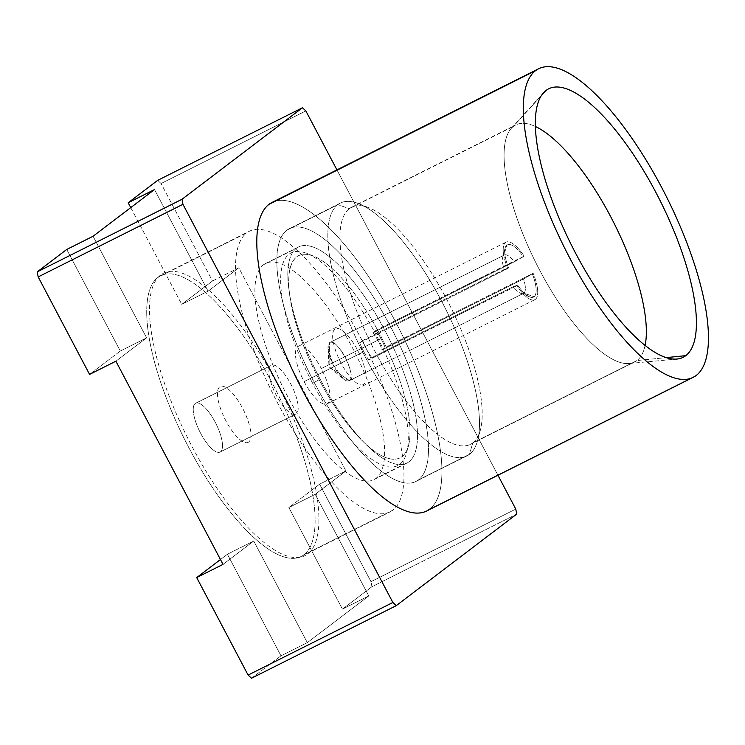 <?xml version="1.0" encoding="UTF-8"?>
<svg xmlns="http://www.w3.org/2000/svg" width="745" height="745" viewBox="0 0 745 745"><rect width="100%" height="100%" fill="white"/><g stroke="black" fill="none" stroke-linecap="round" stroke-linejoin="round"><path stroke-width="0.56" stroke-dasharray="3.73 2.79" d="M272.018 202.444A172.561 57.011 -116.6 0 1 397.914 326.403A172.561 57.011 -116.6 0 1 429.707 509.086L696.23 375.452L429.707 509.086A172.561 57.011 -116.6 0 1 426.708 510.958M497.939 475.245L336.945 169.888L497.939 475.245M275.305 201.159A172.561 57.011 -116.6 0 1 400.326 331.153A172.561 57.011 -116.6 0 1 429.707 509.086M212.474 281.005L238.8 267.809L345.931 470.989L319.605 484.185L371.001 581.677L515.782 509.086L371.001 581.677L319.605 484.185L288.874 507.541L342.439 609.131L371.923 586.725A322.119 106.414 63.4 0 0 371.001 581.677A322.119 106.414 -116.6 0 1 371.923 586.725L516.704 514.134L371.923 586.725L342.439 609.131L288.874 507.541L315.2 494.335L368.766 595.935L307.312 642.628L253.747 541.038L227.421 554.233L220.464 559.532L227.421 554.233L280.986 655.824L227.421 554.233L253.747 541.038L223.025 564.384L253.747 541.038L307.312 642.628L280.986 655.824L307.312 642.628L368.766 595.935L342.439 609.131L368.766 595.935L315.2 494.335L288.874 507.541L319.605 484.185L345.931 470.989L315.2 494.335L345.931 470.989L238.8 267.809L212.474 281.005L181.752 304.351L208.078 291.155L238.8 267.809L208.078 291.155L181.752 304.351L212.474 281.005L161.078 183.521L212.474 281.005M305.85 110.921L161.078 183.521A322.119 106.414 63.4 0 0 157.67 180.355A322.119 106.414 -116.6 0 1 161.078 183.521L305.85 110.921M120.299 351.053L89.568 374.4L120.299 351.053L66.733 249.463L120.299 351.053L146.625 337.848L120.299 351.053M115.894 361.204L146.625 337.848L93.06 236.258L146.625 337.848L115.894 361.204M130.748 207.622L181.752 304.351L130.748 207.622M251.503 678.229L280.986 655.824L251.503 678.229M154.513 189.565L208.078 291.155L154.513 189.565M303.997 554.708A156.962 51.852 63.4 0 0 272.838 384.234A156.962 51.852 63.4 0 0 157.828 277.485A156.962 51.852 63.4 0 0 188.988 447.95A156.962 51.852 63.4 0 0 303.997 554.708L392.829 510.167A156.962 51.852 63.4 0 0 363.914 343.985A156.962 51.852 63.4 0 0 249.398 231.239A156.962 51.852 63.4 0 0 246.669 232.934L157.828 277.485A156.962 51.852 -116.6 0 1 160.557 275.78A156.962 51.852 -116.6 0 1 275.073 388.536A156.962 51.852 -116.6 0 1 303.997 554.708A156.962 51.852 -116.6 0 1 301.269 556.413A156.962 51.852 -116.6 0 1 186.753 443.657A156.962 51.852 -116.6 0 1 157.828 277.485L246.669 232.934A156.962 51.852 63.4 0 0 275.594 399.115A156.962 51.852 63.4 0 0 390.11 511.862A156.962 51.852 63.4 0 0 392.829 510.167L303.997 554.708M541.326 95.611L513.473 126.371A132.591 43.806 -116.6 0 1 535.338 126.473A132.591 43.806 63.4 0 0 515.773 124.936A132.591 43.806 63.4 0 0 513.473 126.371L541.326 95.611M645.105 345.391A132.591 43.806 -116.6 0 1 636.938 360.552L666.272 357.609L636.938 360.552A132.591 43.806 -116.6 0 1 629.162 363.523A132.591 43.806 -116.6 0 1 536.046 263.097A132.591 43.806 -116.6 0 1 511.266 128.401A132.591 43.806 -116.6 0 1 513.473 126.371A132.591 43.806 63.4 0 0 537.899 266.747A132.591 43.806 63.4 0 0 634.638 361.986A132.591 43.806 63.4 0 0 636.938 360.552L472.796 442.856A132.591 43.806 -116.6 0 1 470.486 444.29A132.591 43.806 -116.6 0 1 373.757 349.051A132.591 43.806 -116.6 0 1 349.321 208.675L513.473 126.371L349.321 208.675A132.591 43.806 63.4 0 0 375.648 352.674A132.591 43.806 63.4 0 0 472.796 442.856L469.471 454.32A141.364 46.702 -116.6 0 1 365.897 358.168A141.364 46.702 -116.6 0 1 337.839 204.642L349.321 208.675L337.839 204.642A141.364 46.702 63.4 0 0 363.886 354.303A141.364 46.702 63.4 0 0 467.022 455.847A141.364 46.702 63.4 0 0 469.471 454.32L418.476 479.892A141.364 46.702 -116.6 0 1 416.017 481.419A141.364 46.702 -116.6 0 1 312.881 379.876A141.364 46.702 -116.6 0 1 286.834 230.214L337.839 204.642L286.834 230.214A141.364 46.702 -116.6 0 1 289.293 228.678A141.364 46.702 -116.6 0 1 392.429 330.231A141.364 46.702 -116.6 0 1 418.476 479.892L469.471 454.32A141.364 46.702 63.4 0 0 443.424 304.658A141.364 46.702 63.4 0 0 340.288 203.106A141.364 46.702 63.4 0 0 337.839 204.642A141.364 46.702 -116.6 0 1 358.913 203.776A141.364 46.702 -116.6 0 1 445.398 308.551A141.364 46.702 -116.6 0 1 477.62 440.528A141.364 46.702 -116.6 0 1 469.471 454.32L472.796 442.856A132.591 43.806 63.4 0 0 480.432 429.921A132.591 43.806 63.4 0 0 450.213 306.13A132.591 43.806 63.4 0 0 369.092 207.864A132.591 43.806 63.4 0 0 349.321 208.675A132.591 43.806 -116.6 0 1 351.631 207.24A132.591 43.806 -116.6 0 1 448.36 302.489A132.591 43.806 -116.6 0 1 472.796 442.856L636.938 360.552A132.591 43.806 63.4 0 0 645.105 345.391M286.834 230.214A141.364 46.702 63.4 0 0 314.893 383.74A141.364 46.702 63.4 0 0 418.476 479.892A141.364 46.702 63.4 0 0 390.408 326.357A141.364 46.702 63.4 0 0 286.834 230.214M296.37 248.29A120.895 39.941 -116.6 0 1 384.942 330.519A120.895 39.941 -116.6 0 1 408.94 461.807A120.895 39.941 -116.6 0 1 320.369 379.587A120.895 39.941 -116.6 0 1 296.37 248.29L263.46 264.792A120.895 39.941 -116.6 0 1 265.565 263.479A120.895 39.941 -116.6 0 1 353.763 350.318A120.895 39.941 -116.6 0 1 376.039 478.309L408.94 461.807A120.895 39.941 63.4 0 0 386.664 333.825A120.895 39.941 63.4 0 0 298.466 246.986A120.895 39.941 63.4 0 0 296.37 248.29A120.895 39.941 63.4 0 0 318.646 376.281A120.895 39.941 63.4 0 0 406.844 463.12A120.895 39.941 63.4 0 0 408.94 461.807L376.039 478.309A120.895 39.941 -116.6 0 1 373.934 479.622A120.895 39.941 -116.6 0 1 285.735 392.783A120.895 39.941 -116.6 0 1 263.46 264.792L296.37 248.29M276.386 382.39A157.94 52.178 63.4 0 0 160.669 274.97A157.94 52.178 63.4 0 0 192.014 446.497A157.94 52.178 63.4 0 0 307.741 553.917A157.94 52.178 63.4 0 0 276.386 382.39M248.728 441.999A31.197 10.309 -116.6 0 1 225.865 420.776A31.197 10.309 -116.6 0 1 219.673 386.897A31.197 10.309 -116.6 0 1 242.535 408.111A31.197 10.309 -116.6 0 1 248.728 441.999M379.568 333.751A113.091 37.362 63.4 0 0 296.706 256.829A113.091 37.362 63.4 0 0 319.158 379.652A113.091 37.362 63.4 0 0 402.021 456.573A113.091 37.362 63.4 0 0 379.568 333.751A113.091 37.362 63.4 0 0 313.571 256.14A113.091 37.362 63.4 0 0 319.158 379.652L312.658 383.321A118.939 39.289 -116.6 0 1 306.782 253.412A118.939 39.289 -116.6 0 1 376.197 335.036L379.568 333.751L376.197 335.036A118.939 39.289 -116.6 0 1 406.668 452.615A118.939 39.289 -116.6 0 1 312.658 383.321L319.158 379.652A113.091 37.362 63.4 0 0 408.539 445.538A113.091 37.362 63.4 0 0 379.568 333.751M363.886 384.252A31.197 10.309 -116.6 0 1 341.033 363.029A31.197 10.309 -116.6 0 1 334.84 329.15A31.197 10.309 -116.6 0 1 357.693 350.374A31.197 10.309 -116.6 0 1 363.886 384.252M220.585 451.749A27.295 9.014 63.4 0 0 215.165 422.108A27.295 9.014 63.4 0 0 195.171 403.539A27.295 9.014 63.4 0 0 200.591 433.18A27.295 9.014 63.4 0 0 220.585 451.749L296.268 413.801A27.295 9.014 63.4 0 0 291.239 384.904A27.295 9.014 63.4 0 0 271.32 365.292A27.295 9.014 63.4 0 0 270.845 365.59L195.171 403.539A27.295 9.014 -116.6 0 1 195.646 403.241A27.295 9.014 -116.6 0 1 215.556 422.853A27.295 9.014 -116.6 0 1 220.585 451.749A27.295 9.014 -116.6 0 1 220.11 452.047A27.295 9.014 -116.6 0 1 200.2 432.435A27.295 9.014 -116.6 0 1 195.171 403.539L270.845 365.59A27.295 9.014 63.4 0 0 275.874 394.496A27.295 9.014 63.4 0 0 295.793 414.099A27.295 9.014 63.4 0 0 296.268 413.801L220.585 451.749M507.736 268.526L508.556 267.902A29.251 9.666 -116.6 0 1 506.842 245.086A29.251 9.666 -116.6 0 1 523.288 256.708L524.117 256.075A32.175 10.626 63.4 0 0 505.482 242.497A32.175 10.626 63.4 0 0 507.736 268.526L359.667 342.765A32.175 10.626 63.4 0 0 363.802 351.687L304.118 381.608A32.175 10.626 -116.6 0 1 297.73 346.667A32.175 10.626 -116.6 0 1 298.289 346.323A32.175 10.626 -116.6 0 1 321.309 368.551L380.993 338.621A32.175 10.626 63.4 0 0 376.048 330.324L524.117 256.075A32.175 10.626 63.4 0 0 506.041 242.153A32.175 10.626 63.4 0 0 507.736 268.526L504.244 269.476L362.759 340.418A21.447 7.087 63.4 0 0 371.829 357.637L513.314 286.695A21.447 7.087 63.4 0 0 523.493 293.381A21.447 7.087 63.4 0 0 523.865 293.148L349.479 380.593A21.447 7.087 -116.6 0 1 349.107 380.825A21.447 7.087 -116.6 0 1 333.462 365.413A21.447 7.087 -116.6 0 1 329.504 342.709L503.899 255.265A21.447 7.087 63.4 0 0 504.244 269.476L362.759 340.418L359.667 342.765L507.736 268.526M517.635 285.121L516.816 285.745A32.175 10.626 63.4 0 0 535.441 299.322A32.175 10.626 63.4 0 0 533.187 273.294L532.368 273.927A29.251 9.666 -116.6 0 1 534.081 296.743A29.251 9.666 -116.6 0 1 517.635 285.121L516.816 285.745A32.175 10.626 63.4 0 0 534.882 299.667A32.175 10.626 63.4 0 0 533.187 273.294L385.128 347.543A32.175 10.626 63.4 0 0 380.993 338.621L321.309 368.551A32.175 10.626 -116.6 0 1 327.688 403.492A32.175 10.626 -116.6 0 1 327.13 403.837A32.175 10.626 -116.6 0 1 304.118 381.608L363.802 351.687A32.175 10.626 63.4 0 0 368.747 359.984L516.816 285.745L368.747 359.984A32.175 10.626 -116.6 0 1 363.802 351.687A32.175 10.626 -116.6 0 1 359.667 342.765L362.759 340.418A21.447 7.087 63.4 0 0 371.829 357.637L368.747 359.984L371.829 357.637L513.314 286.695L517.635 285.121A29.251 9.666 63.4 0 0 529.723 296.92A29.251 9.666 63.4 0 0 534.081 296.743L523.865 293.148A21.447 7.087 63.4 0 0 523.521 278.947L382.036 349.889A21.447 7.087 63.4 0 0 372.956 332.67L514.441 261.719A21.447 7.087 63.4 0 0 504.272 255.032A21.447 7.087 63.4 0 0 503.899 255.265L329.504 342.709A21.447 7.087 -116.6 0 1 329.877 342.476A21.447 7.087 -116.6 0 1 345.531 357.889A21.447 7.087 -116.6 0 1 349.479 380.593L523.865 293.148A21.447 7.087 -116.6 0 1 520.671 293.279A21.447 7.087 -116.6 0 1 513.314 286.695L517.635 285.121M349.479 380.593C357.488 376.151 336.274 335.921 329.504 342.709L329.048 366.894L349.479 380.593L329.048 366.894L329.504 342.709L328.005 348.325L333.155 364.827L343.296 378.823L349.479 380.593M523.288 256.708L376.048 330.324L372.956 332.67L514.441 261.719L523.288 256.708A29.251 9.666 63.4 0 0 506.842 245.086A29.251 9.666 63.4 0 0 505.157 247.936A29.251 9.666 63.4 0 0 508.556 267.902L504.244 269.476A21.447 7.087 -116.6 0 1 502.661 257.36A21.447 7.087 -116.6 0 1 503.899 255.265L506.842 245.086L503.899 255.265A21.447 7.087 -116.6 0 1 514.441 261.719L523.288 256.708M376.048 330.324A32.175 10.626 -116.6 0 1 380.993 338.621A32.175 10.626 -116.6 0 1 385.128 347.543L382.036 349.889A21.447 7.087 63.4 0 0 372.956 332.67L376.048 330.324M533.187 273.294L523.521 278.947L382.036 349.889L385.128 347.543L533.187 273.294M534.081 296.743A29.251 9.666 63.4 0 0 532.368 273.927L523.521 278.947A21.447 7.087 -116.6 0 1 523.865 293.148L534.081 296.743M160.557 275.78L249.398 231.239M301.269 556.413L390.11 511.862M629.162 363.523L676.982 359.015M511.266 128.401L543.487 92.78M470.486 444.29L634.638 361.986M467.022 455.847L416.017 481.419M340.288 203.106L289.293 228.678M358.913 203.776L369.092 207.864M477.62 440.528L480.432 429.921M351.631 207.24L515.773 124.936M265.565 263.479L298.466 246.986M406.844 463.12L373.934 479.622M313.571 256.14L306.782 253.412M408.539 445.538L406.668 452.615M506.041 242.153L298.289 346.323M534.882 299.667L327.13 403.837M195.646 403.241L271.32 365.292M220.11 452.047L295.793 414.099M523.493 293.381L349.107 380.825M504.272 255.032L329.877 342.476M328.005 348.325L329.048 366.894L343.296 378.823M505.157 247.936L502.661 257.36M529.723 296.92L520.671 293.279"/><path stroke-width="1.12" d="M693.232 377.324L426.708 510.958A172.561 57.011 -116.6 0 1 300.812 387A172.561 57.011 -116.6 0 1 269.019 204.316L535.534 70.682A172.561 57.011 63.4 0 0 567.336 253.365A172.561 57.011 63.4 0 0 693.232 377.324A172.561 57.011 63.4 0 0 696.23 375.452A172.561 57.011 63.4 0 0 664.428 192.759A172.561 57.011 63.4 0 0 538.533 68.81A172.561 57.011 63.4 0 0 535.534 70.682L269.019 204.316A172.561 57.011 -116.6 0 1 272.018 202.444L538.533 68.81M515.782 509.086L497.939 475.245L515.782 509.086A322.119 106.414 63.4 0 1 516.704 514.134A322.119 106.414 63.4 0 0 515.782 509.086M336.945 169.888L305.85 110.921A322.119 106.414 63.4 0 0 302.451 107.764L182.022 199.269A322.119 106.414 63.4 0 0 182.944 204.316L392.876 602.482A322.119 106.414 63.4 0 0 396.275 605.638L516.704 514.134L396.275 605.638L251.503 678.229L396.275 605.638A322.119 106.414 63.4 0 1 392.876 602.482L248.094 675.072A322.119 106.414 63.4 0 0 251.503 678.229A322.119 106.414 -116.6 0 1 248.094 675.072L392.876 602.482L182.944 204.316L38.172 276.917L89.568 374.4L115.894 361.204L89.568 374.4L38.172 276.917A322.119 106.414 -116.6 0 1 37.25 271.869A322.119 106.414 63.4 0 0 38.172 276.917L182.944 204.316A322.119 106.414 63.4 0 1 182.022 199.269L37.25 271.869L66.733 249.463L37.25 271.869L182.022 199.269L302.451 107.764L157.67 180.355L128.187 202.761L130.748 207.622L128.187 202.761L154.513 189.565L128.187 202.761L157.67 180.355L302.451 107.764A322.119 106.414 63.4 0 1 305.85 110.921L336.945 169.888M429.707 509.086A172.561 57.011 -116.6 0 1 303.271 391.721A172.561 57.011 -116.6 0 1 269.019 204.316A172.561 57.011 -116.6 0 1 275.305 201.159M220.464 559.532L196.699 577.58L248.094 675.072L196.699 577.58L223.025 564.384L115.894 361.204L223.025 564.384L196.699 577.58L220.464 559.532M93.06 236.258L66.733 249.463L93.06 236.258L154.513 189.565L93.06 236.258M535.534 70.682A172.561 57.011 63.4 0 0 569.795 258.087A172.561 57.011 63.4 0 0 696.23 375.452A172.561 57.011 63.4 0 0 661.97 188.038A172.561 57.011 63.4 0 0 535.534 70.682M545.983 90.48A150.145 49.598 -116.6 0 1 655.982 192.592A150.145 49.598 -116.6 0 1 685.791 355.654A150.145 49.598 -116.6 0 1 575.783 253.542A150.145 49.598 -116.6 0 1 545.983 90.48L541.326 95.611L545.983 90.48A150.145 49.598 63.4 0 0 543.487 92.78A150.145 49.598 63.4 0 0 571.545 245.301A150.145 49.598 63.4 0 0 676.982 359.015A150.145 49.598 63.4 0 0 685.791 355.654A150.145 49.598 63.4 0 0 655.982 192.592A150.145 49.598 63.4 0 0 545.983 90.48M535.338 126.473A132.591 43.806 -116.6 0 1 614.355 223.826A132.591 43.806 -116.6 0 1 645.105 345.391A132.591 43.806 63.4 0 0 614.355 223.826A132.591 43.806 63.4 0 0 535.338 126.473M666.272 357.609L685.791 355.654L666.272 357.609"/></g></svg>
